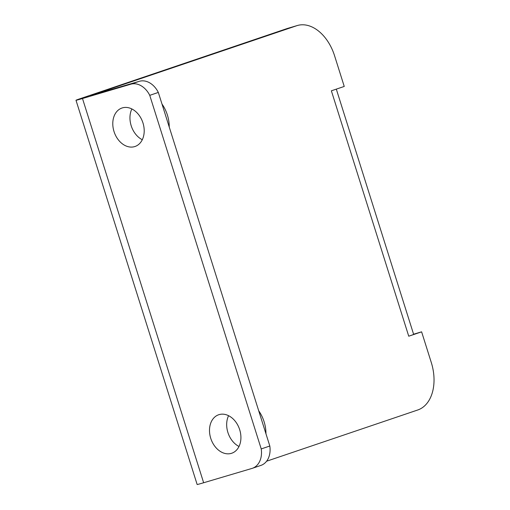 <?xml version="1.0" encoding="UTF-8"?>
<svg xmlns="http://www.w3.org/2000/svg" width="510" height="510" viewBox="0 0 510 510"><rect width="100%" height="100%" fill="white"/><g stroke="black" fill="none" stroke-linecap="round" stroke-linejoin="round"><path stroke-width="0.76" d="M149.749 95.344A20.317 15.096 71.3 0 0 130.751 84.214L82.492 98.519A20.317 0.389 162.5 0 1 75.996 100.266A20.317 0.389 162.5 0 1 80.892 98.443L286.952 28.611A40.634 27.183 -106.5 0 1 287.621 28.401L297.273 25.538A40.634 27.183 73.5 0 0 296.603 25.755L90.544 95.587L139.338 81.307A20.317 15.096 -108.7 0 1 158.329 92.438L149.749 95.344L261.228 448.928L269.815 446.014L158.329 92.438M297.273 25.538A40.634 27.183 73.5 0 1 334.573 55.768L344.244 86.445L331.366 90.812L408.739 336.205L421.617 331.838L413.584 334.222M408.739 336.205A20.317 0.389 -17.5 0 0 413.642 334.388L336.313 89.135M421.617 331.838L431.288 362.514A40.634 27.183 73.5 0 1 417.747 409.989L266.609 461.212M75.996 100.266L197.147 484.5A20.317 0.389 -17.5 0 0 203.643 482.753L251.902 468.448A20.317 15.096 71.3 0 0 252.316 468.32A20.317 15.096 71.3 0 0 261.228 448.928M252.316 468.32L260.903 465.407A20.317 15.096 -108.7 0 0 269.815 446.014M210.732 438.288A20.317 15.096 71.3 0 1 218.688 414.751A20.317 15.096 71.3 0 1 239.687 429.707A20.317 15.096 71.3 0 1 231.731 453.237A20.317 15.096 71.3 0 1 210.732 438.288M142.972 122.961A20.317 15.096 71.3 0 1 135.016 146.491A20.317 15.096 71.3 0 1 114.017 131.542A20.317 15.096 71.3 0 1 121.973 108.012A20.317 15.096 71.3 0 1 142.972 122.961M131.867 108.955A20.317 15.096 -108.7 0 0 131.185 125.721A20.317 15.096 -108.7 0 0 142.29 139.727M258.704 410.773A30.479 22.644 71.3 0 1 264.097 421.738A30.479 22.644 71.3 0 1 265.952 433.755M228.582 415.701A20.317 15.096 -108.7 0 0 227.9 432.467A20.317 15.096 -108.7 0 0 239.011 446.473M161.989 104.027A30.479 22.644 71.3 0 1 167.382 114.999A30.479 22.644 71.3 0 1 169.237 127.016M82.492 98.519L203.643 482.753M286.952 28.611L296.603 25.755M130.751 84.214L139.338 81.307"/></g></svg>
